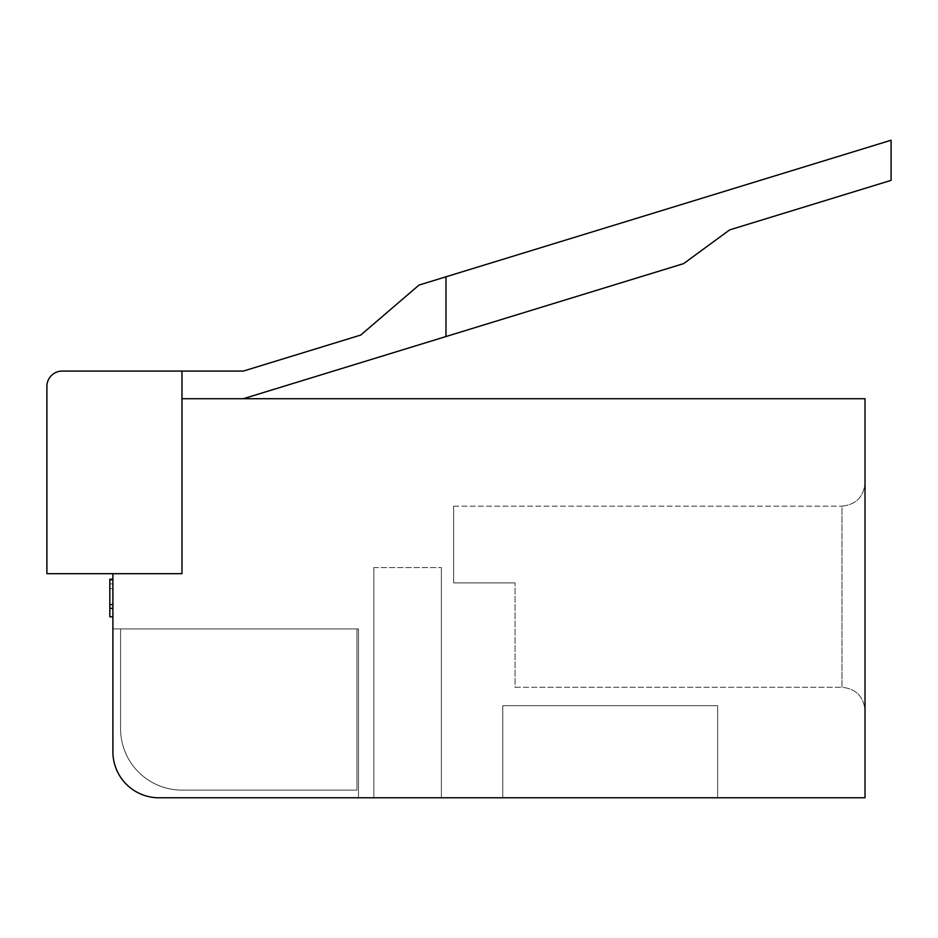 <?xml version="1.0" encoding="UTF-8"?>
<svg xmlns="http://www.w3.org/2000/svg" width="938" height="938" viewBox="0 0 938 938"><rect width="100%" height="100%" fill="white"/><g stroke="black" fill="none" stroke-linecap="round" stroke-linejoin="round"><path stroke-width="0.7" stroke-dasharray="4.69 3.52" d="M112.9 616.805L109.828 616.805L112.9 616.805L112.9 580.141L112.9 616.805L109.828 616.805L109.828 580.141L109.828 616.805L109.828 608.34L112.9 608.34L112.9 579.192L112.9 616.805L112.9 608.34L109.828 608.34L109.828 579.192L112.9 579.192M109.828 588.654L109.828 604.588L109.828 588.654L112.9 588.654L112.9 604.588L112.9 588.654M181.972 398.709L865.012 398.709L865.012 797.781L158.944 797.781L358.492 797.781L158.944 797.781L358.492 797.781L358.492 628.941L358.492 797.781L358.492 628.941L358.492 797.781L358.492 628.941L358.492 797.781L358.492 628.941L358.492 797.781L158.944 797.781A46.044 46.044 0 0 1 112.9 751.737L112.9 628.941L112.9 751.737A46.044 46.044 0 0 0 158.944 797.781A46.044 46.044 0 0 1 112.9 751.737A46.044 46.044 0 0 0 158.944 797.781A46.044 46.044 0 0 1 112.9 751.737A46.044 46.044 0 0 0 158.944 797.781A46.044 46.044 0 0 1 112.9 751.737A46.044 46.044 0 0 0 158.944 797.781A46.044 46.044 0 0 1 112.9 751.737L112.9 573.681L181.972 573.681L112.9 573.681L181.972 573.681L181.972 371.073L181.972 573.681L181.972 398.709L243.364 398.709L683.579 263.637L729.682 229.88L891.1 180.354L891.1 140.219L419.005 285.07L360.755 335.054L243.364 371.073L181.972 371.073L181.972 398.709L243.364 398.709M109.828 604.588L112.9 604.588M109.828 608.34L112.9 608.34M109.828 580.141L112.9 580.141L109.828 580.141M358.492 628.941L112.9 628.941L358.492 628.941M109.828 583.893L112.9 583.893L109.828 583.893M120.58 628.941L356.956 628.941L120.58 628.941L356.956 628.941L120.58 628.941L356.956 628.941L120.58 628.941L356.956 628.941L120.58 628.941L120.58 728.709A61.392 61.392 0 0 0 181.972 790.101L356.956 790.101L356.956 628.941L356.956 790.101L181.972 790.101A61.392 61.392 0 0 1 120.58 728.709L120.58 628.941L120.58 728.709A61.392 61.392 0 0 0 181.972 790.101L356.956 790.101L356.956 628.941L356.956 790.101L181.972 790.101A61.392 61.392 0 0 1 120.58 728.709A61.392 61.392 0 0 0 181.972 790.101L356.956 790.101L181.972 790.101A61.392 61.392 0 0 1 120.58 728.709L120.58 628.941M181.972 371.073L62.248 371.073A15.348 15.348 0 0 0 46.9 386.421L46.9 573.681L112.9 573.681M717.652 797.781L502.768 797.781L717.652 797.781L717.652 705.681L502.768 705.681L502.768 797.781L502.768 705.681L717.652 705.681L717.652 797.781M441.376 797.781L373.84 797.781L441.376 797.781L441.376 567.549L441.376 797.781M865.012 710.289L865.012 483.129L865.012 710.289C863.546 696.406 855.866 688.726 841.984 687.261L841.984 506.145C855.866 504.679 863.546 497.011 865.012 483.129C863.546 497.011 855.866 504.679 841.984 506.145L841.984 687.261C855.866 688.726 863.546 696.406 865.012 710.289M356.956 790.101L356.956 628.941L356.956 790.101L356.956 628.941L356.956 790.101L181.972 790.101L356.956 790.101M181.972 790.101A61.392 61.392 0 0 1 120.58 728.709A61.392 61.392 0 0 0 181.972 790.101M373.84 567.549L441.376 567.549L373.84 567.549L373.84 797.781L373.84 567.549M445.972 276.792L445.972 336.543M515.044 687.261L841.984 687.261L515.044 687.261L515.044 582.897L515.044 687.261M453.652 506.145L841.984 506.145L453.652 506.145L453.652 582.897L453.652 506.145M453.652 582.897L515.044 582.897L453.652 582.897"/><path stroke-width="1.41" d="M112.9 579.192L109.828 579.192L109.828 608.34L112.9 608.34M109.828 604.588L112.9 604.588M109.828 608.34L109.828 616.805L112.9 616.805M112.9 573.681L112.9 751.737A46.044 46.044 0 0 0 158.944 797.781L865.012 797.781L865.012 398.709L181.972 398.709L181.972 573.681L46.9 573.681L46.9 386.421A15.348 15.348 0 0 1 62.248 371.073L181.972 371.073L181.972 398.709M112.9 628.941L112.9 751.737L112.9 628.941M358.492 797.781L158.944 797.781L358.492 797.781M445.972 276.792L445.972 336.543L683.579 263.637L729.682 229.88L891.1 180.354L891.1 140.219L419.005 285.07L360.755 335.054L243.364 371.073L181.972 371.073M243.364 398.709L445.972 336.543"/></g></svg>
